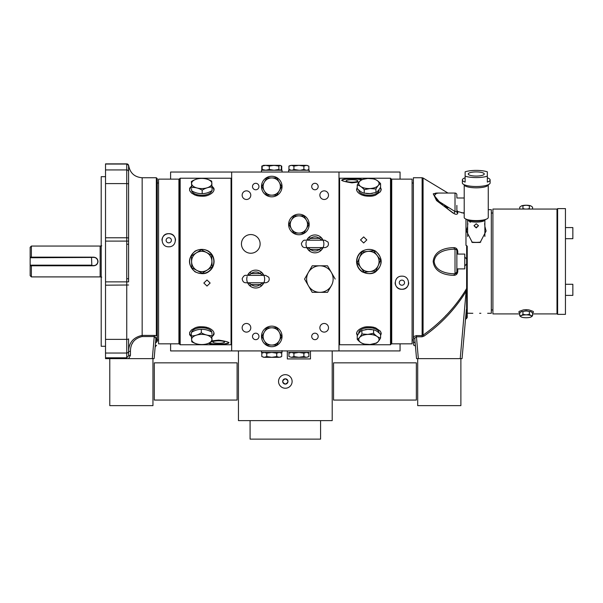 <?xml version="1.0" encoding="UTF-8"?>
<svg xmlns="http://www.w3.org/2000/svg" width="603" height="603" viewBox="0 0 603 603"><rect width="100%" height="100%" fill="white"/><g stroke="black" fill="none" stroke-linecap="round" stroke-linejoin="round"><path stroke-width="0.9" d="M400.06 179.136L400.06 172.043L170.604 172.043L170.604 179.136M246.469 190.857A4.319 4.319 0 0 1 250.207 197.332A4.319 4.319 0 0 1 242.73 197.332A4.319 4.319 0 0 1 246.469 190.857M324.188 190.857A4.319 4.319 0 0 1 327.926 197.332A4.319 4.319 0 0 1 320.449 197.332A4.319 4.319 0 0 1 324.188 190.857M324.188 323.472A4.319 4.319 0 0 1 327.926 329.954A4.319 4.319 0 0 1 320.449 329.954A4.319 4.319 0 0 1 324.188 323.472M246.469 323.472A4.319 4.319 0 0 1 250.207 329.954A4.319 4.319 0 0 1 242.73 329.954A4.319 4.319 0 0 1 246.469 323.472M255.725 333.188A3.241 3.241 0 0 1 258.529 338.049A3.241 3.241 0 0 1 252.921 338.049A3.241 3.241 0 0 1 255.725 333.188M255.725 183.304A3.241 3.241 0 0 1 258.529 188.159A3.241 3.241 0 0 1 252.921 188.159A3.241 3.241 0 0 1 255.725 183.304M314.939 183.304A3.241 3.241 0 0 1 317.743 188.159A3.241 3.241 0 0 1 312.135 188.159A3.241 3.241 0 0 1 314.939 183.304M314.939 333.188A3.241 3.241 0 0 1 317.743 338.049A3.241 3.241 0 0 1 312.135 338.049A3.241 3.241 0 0 1 314.939 333.188M250.788 234.559A9.339 9.339 0 0 1 258.875 248.572A9.339 9.339 0 0 1 242.7 248.572A9.339 9.339 0 0 1 250.788 234.559M338.992 172.043L338.992 350.923L231.665 350.923L231.665 172.043M338.992 350.923L400.06 350.923L400.06 343.831M170.604 343.831L170.604 350.923L231.665 350.923M308.389 272.435L312.218 265.802L319.869 265.802L312.218 265.802L308.389 272.435A13.258 13.258 0 0 0 319.869 292.327A13.258 13.258 0 0 0 331.356 272.435A13.258 13.258 0 0 0 308.389 272.435L304.56 279.061L312.218 292.327L319.869 292.327L312.218 292.327L308.389 285.694M327.527 265.802L331.356 272.435L327.527 265.802L319.869 265.802M319.869 292.327L327.527 292.327L331.356 285.694M331.356 272.435L335.185 279.061L331.356 272.435M306.799 247.614L309.301 250.848L310.47 249.416L307.877 247.562M309.181 247.607L305.05 247.607C302.985 247.577 301.764 246.22 301.387 243.522C302.608 240.996 303.837 239.888 305.065 240.205L324.806 240.205L328.032 242.089C329.034 244.999 328.047 246.831 325.07 247.599L320.69 247.607M308.118 249.687A8.947 8.947 0 0 0 321.391 250.102M307.929 240.175L310.47 238.396L309.301 236.956A8.947 8.947 0 0 0 306.799 240.205L309.301 236.956A8.947 8.947 0 0 1 323.472 246.567M306.354 241.388A8.947 8.947 0 0 0 306.362 246.431M306.422 246.65A8.947 8.947 0 0 0 306.595 247.14M307.017 248.059A8.947 8.947 0 0 0 307.553 248.941M322.092 249.273A8.947 8.947 0 0 0 322.718 248.315M322.861 248.044A8.947 8.947 0 0 0 323.102 247.562M323.163 247.426A8.947 8.947 0 0 0 323.457 246.627M323.08 240.205L320.57 236.956L319.409 238.396L321.942 240.175M321.942 247.629L319.409 249.416L320.57 250.848L323.08 247.607M310.47 238.396L319.409 238.396A7.093 7.093 0 0 0 310.47 238.396M247.207 281.805A8.947 8.947 0 0 0 247.584 282.769L250.087 286.01L251.255 284.571L248.662 282.717M249.966 282.762L245.836 282.762C243.77 282.739 242.549 281.375 242.172 278.684C243.393 276.159 244.622 275.051 245.851 275.36L265.591 275.36L268.817 277.252C269.82 280.161 268.832 281.993 265.855 282.754L261.476 282.762M248.903 284.85A8.947 8.947 0 0 0 262.177 285.257M248.715 275.337L251.255 273.551L250.087 272.119A8.947 8.947 0 0 0 247.577 275.36L250.087 272.119A8.947 8.947 0 0 1 264.257 281.729M247.14 276.551A8.947 8.947 0 0 0 247.14 281.593M247.803 283.222A8.947 8.947 0 0 0 248.33 284.103M262.87 284.435A8.947 8.947 0 0 0 263.503 283.478M263.647 283.206A8.947 8.947 0 0 0 263.88 282.724M263.948 282.581A8.947 8.947 0 0 0 264.242 281.789M263.865 275.36L261.355 272.119L260.195 273.551L262.727 275.337M262.727 282.792L260.195 284.571L261.355 286.01L263.865 282.762M251.255 273.551L260.195 273.551A7.093 7.093 0 0 0 251.255 273.551M309.181 170.234L309.181 172.043L309.181 170.234L288.618 170.234L288.618 172.043M282.038 186.538A10.281 10.281 0 0 1 266.616 195.447A10.281 10.281 0 0 1 266.616 177.636A10.281 10.281 0 0 1 282.038 186.538M282.038 172.043L282.038 170.234L261.476 170.234L261.476 172.043M309.181 224.474A10.281 10.281 0 0 1 293.759 233.376A10.281 10.281 0 0 1 293.759 215.573A10.281 10.281 0 0 1 309.181 224.474M282.038 336.429A10.281 10.281 0 0 1 266.616 345.331A10.281 10.281 0 0 1 266.616 327.527A10.281 10.281 0 0 1 282.038 336.429M309.181 352.423L288.618 352.423L309.181 352.423M292.123 352.423L305.676 352.423L292.123 352.423M282.038 350.614L282.038 352.423L261.476 352.423L261.476 350.923M265.388 352.582L266.782 353.192L266.782 356.546L271.757 357.323L264.287 357.323C262.765 357.323 262.765 357.323 264.287 357.323L261.8 356.546L261.8 353.192L264.287 352.423L266.782 353.192L271.757 352.423L276.739 353.192L276.739 356.546L279.227 357.323L281.722 356.546L281.722 353.192L280.327 352.582M273.95 352.582L276.739 353.192L279.227 352.423L281.722 353.192M265.388 357.164L266.782 356.546L264.287 357.323L279.227 357.323C280.757 357.323 280.757 357.323 279.227 357.323L271.757 357.323L276.739 356.546L273.95 357.164M264.287 357.323L263.194 357.164M264.287 352.423L263.194 352.582M281.722 356.546L280.327 357.164M279.227 357.323L278.134 357.164M279.227 352.423L278.134 352.582M271.757 357.323L269.571 357.164M271.757 352.423L269.571 352.582M293.917 353.192L293.917 356.546L298.9 357.323L306.369 357.323C307.899 357.323 307.899 357.323 306.369 357.323L291.43 357.323L288.943 356.546L288.943 353.192L291.43 352.423L293.917 353.192L298.9 352.423L303.882 353.192L303.882 356.546L306.369 357.323L308.857 356.546L308.857 353.192L307.462 352.582M303.882 353.192L306.369 352.423L308.857 353.192M293.917 356.546L291.43 357.323L298.9 357.323L303.882 356.546M308.857 356.546L307.462 357.164M306.369 357.323L305.276 357.164M306.369 352.423L305.276 352.582M276.739 327.806L281.722 336.429L276.739 345.052L266.782 345.052L261.8 336.429L264.287 332.117L266.782 327.806L276.739 327.806L281.722 336.429L276.739 345.052L266.782 345.052L261.8 336.429L266.782 327.806L276.739 327.806M279.227 340.74A8.623 8.623 0 0 1 264.287 340.74A8.623 8.623 0 0 1 271.757 327.806A8.623 8.623 0 0 1 279.227 340.74M303.882 215.851L308.857 224.474L303.882 233.097L293.917 233.097L288.943 224.474L293.917 215.851L303.882 215.851L308.857 224.474L303.882 233.097L293.917 233.097L288.943 224.474L293.917 215.851L303.882 215.851M306.369 228.786A8.623 8.623 0 0 1 291.43 228.786A8.623 8.623 0 0 1 298.9 215.851A8.623 8.623 0 0 1 306.369 228.786M276.739 177.915L281.722 186.538L276.739 195.161L266.782 195.161L261.8 186.538L264.287 182.227L266.782 177.915L276.739 177.915L281.722 186.538L276.739 195.161L266.782 195.161L261.8 186.538L266.782 177.915L276.739 177.915M279.227 190.85A8.623 8.623 0 0 1 264.287 190.85A8.623 8.623 0 0 1 271.757 177.915A8.623 8.623 0 0 1 279.227 190.85M267.31 165.493L271.757 165.531M267.31 170.076L271.757 170.046M276.212 165.493L280.116 165.335L281.345 166.111L281.345 169.466L280.116 170.234L278.887 169.466L274.094 170.234L269.3 169.466L265.735 170.234L262.169 169.466L262.169 166.111L264.001 165.531M262.169 169.466L264.001 170.046M269.3 169.466L269.3 166.111L265.735 165.335L262.169 166.111M278.887 169.466L278.887 166.111L274.094 165.335L269.3 166.111M278.887 166.111L280.116 165.335L263.405 165.335L279.521 165.531M276.212 170.076L279.521 170.046M307.462 170.076L308.857 169.466L308.857 166.111L306.369 165.335L303.882 166.111L305.276 165.493M306.369 170.234L303.882 169.466L303.882 166.111L298.9 165.335L306.369 165.335C307.899 165.335 307.899 165.335 306.369 165.335L307.462 165.493M301.093 170.076L303.882 169.466L305.276 170.076M298.9 170.234L293.917 169.466L293.917 166.111L296.706 165.493M306.369 165.335L298.9 165.335L293.917 166.111L291.43 165.335L306.369 165.335C307.899 165.335 307.899 165.335 306.369 165.335L301.093 165.493M292.523 170.076L293.917 169.466L296.706 170.076M291.43 170.234L288.943 169.466L288.943 166.111L290.337 165.493M298.9 165.335L291.43 165.335C289.9 165.335 289.9 165.335 291.43 165.335L298.9 165.335L291.43 165.335C289.9 165.335 289.9 165.335 291.43 165.335L292.523 165.493M288.943 169.466L290.337 170.076M291.43 165.335L288.943 166.111M279.227 165.335L277.779 165.335L279.227 165.335C280.757 165.335 280.757 165.335 279.227 165.335L278.631 165.38M280.983 165.735L281.722 166.111L281.722 169.466L280.983 169.842M279.227 170.234L278.631 170.189M271.757 165.335L264.287 165.335C262.765 165.335 262.765 165.335 264.287 165.335L270.566 165.38M271.757 170.234L270.566 170.189M261.8 169.466L262.539 169.842L261.8 169.466L261.8 166.111L262.539 165.735L261.8 166.111M264.287 170.234L263.692 170.189M264.287 165.335L263.692 165.38M380.538 334.477A12.09 6.045 180 0 0 380.998 332.826A12.09 6.045 180 0 0 380.93 332.163M374.109 327.369A12.09 6.045 180 0 0 363.707 327.369M356.893 332.163A12.09 6.045 180 0 0 357.692 335.08M374.267 334.009A5.857 2.932 0 0 1 373.129 334.861M364.694 334.861A5.857 2.932 0 0 1 363.805 334.266M380.93 190.804A12.09 6.045 0 0 0 380.998 190.141A12.09 6.045 0 0 0 380.124 187.887M357.285 188.49A12.09 6.045 0 0 0 356.893 190.804M363.707 195.598A12.09 6.045 0 0 0 374.109 195.598M380.998 261.483A12.09 12.09 0 0 0 362.863 251.014A12.09 12.09 0 0 0 362.863 271.953A12.09 12.09 0 0 0 380.998 261.483M351.948 179.717A5.864 1.221 180 0 1 357.813 180.938A5.864 1.221 180 0 1 351.948 182.159A5.864 1.221 180 0 1 346.084 180.938A5.864 1.221 180 0 1 351.948 179.717M361.28 179.943A10.485 2.178 0 0 0 350.539 178.774A10.485 2.178 0 0 0 341.675 180.501M390.495 344.758L391.422 343.831L391.422 179.136L390.495 178.209L390.495 344.758L339.61 344.758L339.61 178.209L390.495 178.209M363.669 236.911L366.812 239.934L363.669 242.986L360.519 239.934L363.669 236.911M375.601 251.119C383.018 258.031 383.018 264.936 375.601 271.847C372.353 274.252 367.89 274.252 362.222 271.847C358.604 269.383 356.727 265.923 356.577 261.483C356.727 257.044 358.604 253.584 362.222 251.119C366.88 248.813 371.342 248.813 375.601 251.119M380.463 187.307L381.247 189.372L380.305 191.844L375.601 195.116C372.353 196.593 367.89 196.593 362.222 195.116C358.604 193.563 356.727 191.648 356.577 189.372L357.24 187.458M357.353 335.66L356.577 333.602C356.727 331.318 358.604 329.404 362.222 327.859C365.463 326.374 369.925 326.374 375.601 327.859L380.305 331.122L381.247 333.602L380.583 335.509M359.192 181.948L351.948 182.86C338.419 180.704 338.419 179.249 351.948 178.503L359.365 178.812L362.086 179.521M191.468 186.968A12.09 6.045 0 0 0 189.659 190.141A12.09 6.045 0 0 0 189.734 190.804M196.548 195.598A12.09 6.045 0 0 0 206.95 195.598M213.771 190.804A12.09 6.045 0 0 0 212.135 187.051C208.819 187.02 205.502 188.061 202.186 190.164C198.726 188.189 195.259 187.269 191.799 187.42L191.362 181.548C194.679 179.445 197.995 178.405 201.312 178.42C204.779 178.277 208.239 179.189 211.698 181.164L212.135 190.51C208.819 192.621 205.502 193.661 202.186 193.638C198.726 193.789 195.259 192.87 191.799 190.895M189.734 332.163A12.09 6.045 180 0 0 189.659 332.826A12.09 6.045 180 0 0 191.362 335.916M212.037 335.999A12.09 6.045 180 0 0 213.771 332.163M206.95 327.369A12.09 6.045 180 0 0 196.548 327.369M189.659 261.483A12.09 12.09 0 0 0 207.794 271.953A12.09 12.09 0 0 0 207.794 251.014A12.09 12.09 0 0 0 189.659 261.483M218.716 343.25A5.864 1.221 0 0 1 212.851 342.029A5.864 1.221 0 0 1 218.716 340.808A5.864 1.221 0 0 1 224.58 342.029A5.864 1.221 0 0 1 218.716 343.25M209.249 342.971A10.485 2.178 180 0 0 219.982 344.192A10.485 2.178 180 0 0 228.982 342.466M206.995 286.056L203.844 283.033L206.995 279.98L210.138 283.033L206.995 286.056M180.161 178.209L179.234 179.136L179.234 343.831L180.161 344.758L180.161 178.209L231.047 178.209L231.047 344.758L180.161 344.758M195.063 271.847C187.639 264.936 187.639 258.031 195.063 251.119C199.721 248.813 204.183 248.813 208.442 251.119C212.052 253.584 213.937 257.044 214.088 261.483C213.937 265.923 212.052 269.383 208.442 271.847C205.193 274.252 200.731 274.252 195.063 271.847M191.4 336.723L189.644 334.755L189.644 332.381L191.513 329.909L195.063 327.859C198.304 326.374 202.766 326.374 208.442 327.859C212.052 329.404 213.937 331.318 214.088 333.602L213.854 334.755L212.075 336.738M212.098 186.244L213.854 188.211L214.088 189.372C213.937 191.648 212.052 193.563 208.442 195.116C205.193 196.593 200.731 196.593 195.063 195.116L191.513 193.058L189.644 190.586L189.644 188.211L191.422 186.229M212.135 340.846L218.716 340.107C232.238 342.263 232.238 343.718 218.716 344.464L211.299 344.155L208.419 343.326M30.15 257.187L31.386 257.187L31.386 246.062L30.15 247.29L30.15 257.187M30.15 265.78L30.15 275.677L31.386 276.905L31.386 265.78L30.15 265.78M30.15 257.383L30.15 265.584L93.706 265.584A4.1 4.1 0 0 0 97.799 261.483A4.1 4.1 0 0 0 93.706 257.383L30.15 257.383M30.15 261.483C30.15 269.315 30.15 269.315 30.15 261.483C30.15 253.652 30.15 253.652 30.15 261.483M31.386 265.584L93.706 265.78C96.314 265.524 97.746 264.091 98.003 261.483C97.746 258.875 96.314 257.443 93.706 257.187L31.386 257.383M368.908 271.659A10.176 10.176 0 0 0 377.727 256.396A10.176 10.176 0 0 0 360.097 256.396A10.176 10.176 0 0 0 368.908 271.659A10.176 10.176 0 0 1 360.097 256.396A10.176 10.176 0 0 1 377.727 256.396A10.176 10.176 0 0 1 368.908 271.659M370.069 271.569A10.153 10.153 0 0 1 359.599 257.443A10.153 10.153 0 0 1 377.063 255.438A10.153 10.153 0 0 1 370.069 271.569M357.24 262.825L361.906 252.046L367.747 251.376L361.906 252.046L357.24 262.825L364.235 272.262L357.24 262.825M367.747 251.376L373.581 250.705L380.583 260.142L375.91 270.92L364.235 272.262L375.91 270.92L380.583 260.142L373.581 250.705L367.747 251.376M202.186 273.227L191.799 267.732L191.581 261.86L191.362 255.989L201.312 249.74L211.698 255.235L212.135 266.978L202.186 273.227L191.799 267.732L191.362 255.989L201.312 249.74L211.698 255.235L212.135 266.978L202.186 273.227M211.894 261.107A10.153 10.153 0 0 1 197.008 270.461A10.153 10.153 0 0 1 196.352 252.891A10.153 10.153 0 0 1 211.894 261.107M202.186 193.638L202.186 190.164M211.894 183.304A10.153 5.073 180 0 1 197.008 187.978A10.153 5.073 180 0 1 196.352 179.197A10.153 5.073 180 0 1 211.894 183.304M191.799 187.42L191.362 181.548M191.573 188.633L191.573 190.141A10.176 5.088 0 0 0 201.749 195.229A10.176 5.088 0 0 0 211.872 190.676M208.269 192.478A10.176 5.088 180 0 1 201.749 193.653A10.176 5.088 180 0 1 195.764 192.681M357.24 184.963C358.793 182.106 360.353 180.312 361.906 179.573L367.747 178.45L373.581 178.903C375.918 179.415 378.247 180.983 380.583 183.621C379.023 184.36 377.47 186.154 375.91 189.01L370.076 188.558L364.235 189.681C361.906 187.051 359.569 185.475 357.24 184.963L357.24 188.438C359.569 191.076 361.906 192.651 364.235 193.156L364.235 189.681M370.069 188.535A10.153 5.073 180 0 1 359.599 181.473A10.153 5.073 180 0 1 377.063 180.47A10.153 5.073 180 0 1 370.069 188.535M380.583 183.621L380.583 187.096C379.023 189.953 377.47 191.754 375.91 192.485L370.076 193.608L364.235 193.156M375.91 189.01L375.91 192.485M358.732 189.968L358.732 190.141A10.176 5.088 0 0 0 368.908 195.229A10.176 5.088 0 0 0 379.083 190.141L379.083 189.5M372.579 193.314A10.176 5.088 180 0 1 368.908 193.653A10.176 5.088 180 0 1 366.247 193.48M361.318 191.958A10.176 5.088 180 0 1 360.262 191.257M378.465 190.314A10.176 5.088 180 0 1 377.991 190.872M30.768 265.78L91.219 265.78M30.15 265.162L91.829 265.162L91.52 257.451L30.15 257.76M91.219 257.149L30.768 257.149M391.731 343.831L391.731 179.136L412.09 179.136L412.09 343.831L391.731 343.831M401.907 276.166C410.658 275.85 410.658 289.757 401.907 289.274C393.156 289.757 393.156 275.85 401.907 276.166M395.123 282.739A6.784 6.558 180 0 0 401.907 289.229A6.784 6.558 180 0 0 408.691 282.739M401.907 280.124A2.638 2.555 0 0 1 404.553 282.679A2.638 2.555 0 0 1 401.907 285.227A2.638 2.555 0 0 1 399.269 282.679A2.638 2.555 0 0 1 401.907 280.124M178.925 179.136L178.925 343.831L158.574 343.831L158.574 179.136L178.925 179.136M168.75 246.8C159.999 247.117 159.999 233.21 168.75 233.693C177.501 233.21 177.501 247.117 168.75 246.8M175.533 240.228A6.784 6.558 -0 0 0 168.75 233.738A6.784 6.558 -0 0 0 161.966 240.228M168.75 237.74A2.638 2.555 180 0 1 171.395 240.288A2.638 2.555 180 0 1 168.75 242.843A2.638 2.555 180 0 1 166.111 240.288A2.638 2.555 180 0 1 168.75 237.74M157.277 183.011L158.574 183.011M231.047 183.011L231.665 183.011M338.992 183.011L339.61 183.011M412.09 183.011L413.379 183.011M157.277 335.004L157.277 341.336C157.277 345.368 157.277 345.368 157.277 341.336L157.277 178.676L156.35 177.749L156.35 335.826L157.277 335.004L156.35 335.826L154.247 335.396L154.247 336.549L142.165 336.549C134.431 338.366 130.527 343.28 130.444 351.3L130.444 355.333L128.62 358.634L105.525 358.634L105.525 357.805L126.743 357.805L128.597 355.808A1.854 0.482 180 0 1 130.444 355.333L130.444 351.293A1.854 0.482 180 0 0 128.597 351.775L128.597 355.808M105.525 176.679L101.206 176.679L101.206 346.288L105.525 346.288M105.525 281.865L105.525 241.102L126.743 241.102L126.743 281.865L105.525 281.865L105.525 357.805M128.597 188.385L128.597 165.719A1.854 1.854 0 0 0 126.743 163.873L105.525 163.873L105.525 241.102M128.597 338.901L128.597 351.195A1.854 1.839 180 0 1 126.743 353.034L126.743 358.634L152.958 358.634L152.958 405.638L109.784 405.638L109.784 358.634M105.525 183.598L126.743 183.598L126.743 169.933A1.854 1.839 180 0 1 128.597 171.772L128.597 244.23L126.743 244.23M126.818 163.873L128.665 165.539C130.044 173.053 134.552 177.124 142.165 177.749L142.165 335.396C133.21 337.363 128.688 342.821 128.597 351.775L128.597 343.22M126.743 278.737L128.597 278.737L128.597 281.865L126.743 281.865L126.743 339.368L105.525 339.368M128.597 278.737L128.597 244.23M126.743 163.873A1.854 1.854 0 0 1 128.597 165.719A1.854 1.854 0 0 0 126.743 163.873A1.854 1.854 0 0 1 128.597 165.719A1.854 1.854 0 0 0 126.743 163.873L126.743 169.933L105.525 169.933M154.843 335.426L142.104 335.396M155.386 335.517L154.926 335.441M154.127 358.634L152.31 358.634L154.247 336.549L155.702 337.748L155.845 338.984L154.127 358.634L155.431 343.702A1.854 1.779 5 0 1 156.659 342.18C156.539 346.288 156.539 346.288 156.659 342.18L156.795 337.665A1.854 1.673 5 0 0 155.845 338.984L155.627 337.544M155.19 336.896L155.491 337.273M464.762 256.999L466.647 259.109L466.647 245.625A1359.32 779.551 180 0 1 467.235 246.243L467.235 317.412L466.307 318.633A1.854 1.854 -39.3 0 0 465.968 318.897L466.616 312.384M465.508 319.635A1.862 1.862 -78.3 0 0 465.418 320.057A1.862 1.862 -75 0 1 465.508 319.635A1.862 1.862 -58.7 0 1 465.697 319.236L465.968 318.897A1.862 1.862 128.8 0 0 465.697 319.236M456.87 271.968A1.854 1.854 0 0 1 455.046 273.822L456.87 271.968L456.87 250.999A1.854 1.854 0 0 0 455.046 249.145L455.016 249.145C446.861 249.235 435.449 251.474 434.13 261.438C435.351 271.448 446.815 273.739 455.016 273.822L455.046 273.822M456.87 197.377L456.87 194.905A1.854 1.854 0 0 0 455.016 193.058L455.016 211.532L456.87 211.887L456.87 205.397M466.647 259.109L466.616 312.248L465.923 314.336M467.235 317.412L466.647 318.429L466.647 314.872M466.368 309.558L462.049 358.634L416.53 358.634L414.826 339.15L416.53 358.634M466.616 289.696L466.111 291.355A1.854 0.415 25.6 0 0 465.154 291.008L466.647 288.468M415.226 343.702L415.505 346.906L415.226 343.702A1.854 1.779 175 0 0 413.379 342.082L413.379 337.665A1.854 1.681 175 0 1 414.826 339.15L414.97 337.966L416.439 336.791L418.346 358.634L417.698 358.634L417.698 405.638L460.88 405.638L460.88 358.634L460.225 358.634L466.111 291.355C455.212 309.045 441.185 323.954 424.03 336.09L422.123 336.791L416.439 336.791L416.439 335.607L422.123 335.607L422.123 336.791M436.173 193.081L436.708 193.058L434.311 195.643L439.21 201.613L455.016 211.532A1.854 0.482 118.2 0 0 454.059 213.628L436.813 200.799L433.255 193.887L438.562 193.058L433.293 193.774L436.444 200.377L452.959 213.025M447.976 207.824L444.569 205.676M442.753 204.409L440.574 202.751M437.718 200.241L436.67 199.156M436.534 198.998L436.105 198.5M435.215 197.347L434.899 196.849M434.657 196.442L434.303 195.636M434.929 193.397L435.66 193.156M446.28 315.128L445.707 315.693M413.379 342.082C413.379 346.243 413.379 346.243 413.379 342.082L413.666 345.218A1.854 1.854 0 0 1 415.505 346.906M424.03 336.09L423.08 335.147L423.08 178.013L422.123 177.749L422.123 335.607L423.08 335.147C440.228 323.05 454.255 308.337 465.154 291.008M464.212 213.341L457.76 211.51L457.76 213.115A1.854 1.432 -0 0 1 456.87 211.887M457.76 213.115C457.421 214.464 456.185 214.638 454.059 213.628M458.416 268.885L457.76 269.036L457.76 271.606C457.421 273.935 456.185 275.179 454.059 275.33A1.854 0.972 90.1 0 1 455.016 273.822L455.016 249.145A1.854 0.972 89.9 0 1 454.059 247.637C456.185 247.788 457.421 249.031 457.76 251.361L457.76 253.931L456.87 253.546M457.76 271.606L456.87 271.863M454.059 275.33C445.858 275.269 434.394 272.714 433.173 261.438C434.492 250.2 445.903 247.705 454.059 247.637M465.968 219.1L465.968 245.376L466.647 245.625M456.87 210.364L457.76 211.51M457.76 253.931L458.416 254.082M466.647 263.858L464.762 265.968M456.87 269.42L457.76 269.036M422.123 177.749L413.379 177.749L413.379 336.67L416.439 335.607M413.379 337.665L413.379 336.67M456.87 254.082L464.762 254.082L464.762 268.885L456.87 268.885M285.332 378.812A2.638 2.638 0 0 1 287.616 382.777A2.638 2.638 0 0 1 283.041 382.777A2.638 2.638 0 0 1 285.332 378.812C281.925 380.576 281.925 382.34 285.332 384.096C288.739 382.34 288.739 380.576 285.332 378.812M287.329 350.923L287.329 358.943L310.47 358.943L310.47 350.923M332.208 350.923L332.208 420.623L238.449 420.623L238.449 350.923M285.332 388.242A6.784 6.784 0 0 1 279.453 378.066A6.784 6.784 0 0 1 291.204 378.066A6.784 6.784 0 0 1 285.332 388.242M154.3 362.848L154.3 400.06L237.107 400.06L237.107 362.848L154.3 362.848M333.549 362.848L333.549 400.06L416.356 400.06L416.356 362.848L333.549 362.848M467.235 313.191L471.614 313.289L467.235 313.191M472.842 313.289L471.614 313.289M480.862 313.289L479.626 313.289M488.264 209.678L491.309 209.678L491.309 313.289L487.646 313.289M484.872 226.442L486.108 230.994L480.154 242.466L472.322 242.466L466.368 230.994L467.604 226.442M519.748 313.914L492.907 313.914L492.907 209.053L556.999 209.053L556.999 313.914L532.57 313.914M519.748 312.957L518.753 312.128L519.319 311.321L523.321 309.927L526.155 309.701L528.989 309.927L532.992 311.321L533.557 312.128L532.57 312.957M557.617 208.608L557.617 314.359L565.448 314.359L565.448 208.608L557.617 208.608M565.448 227.58L572.85 227.58L572.85 238.682L565.448 238.682M565.448 284.284L572.85 284.284L572.85 295.387L565.448 295.387M478.36 225.394A2.156 2.088 0 0 1 474.109 225.394M476.234 223.743L478.398 225.756L476.234 227.911L474.079 225.756L476.234 223.743M466.978 219.469A10.176 2.631 0 0 0 476.234 221.007A10.176 2.631 0 0 0 485.498 219.469M466.782 219.409L467.92 220.464A8.638 2.239 0 0 0 470.129 221.444A8.638 2.239 0 0 0 484.556 220.464L485.694 219.409M467.619 221.437L467.604 225.68L467.86 223.592M467.619 225.748L467.604 236.466M484.616 223.592L484.857 225.748M484.872 236.466L484.872 219.869M471.719 242.029A8.638 2.239 0 0 0 480.757 242.029M470.129 221.444L470.581 222.153L469.707 221.927L470.129 221.444M487.337 176.144A13.877 3.595 180 0 1 465.132 176.144L465.132 171.832A13.877 3.595 180 0 1 487.337 171.832L487.337 182.098A13.877 3.595 0 0 0 490.118 179.943A13.877 3.595 0 0 0 487.337 177.795M484.254 173.988A8.02 2.073 0 0 0 476.234 171.915A8.02 2.073 0 0 0 468.222 173.988A8.02 2.073 0 0 0 476.234 176.061A8.02 2.073 0 0 0 484.254 173.988M465.132 177.795A13.877 3.595 0 0 0 462.358 179.943A13.877 3.595 0 0 0 465.132 182.098L465.132 176.144M488.264 184.714L488.264 217.479A12.03 3.113 0 0 1 476.234 220.592A12.03 3.113 0 0 1 464.212 217.479L464.212 184.714A12.03 3.113 180 0 0 476.234 187.827A12.03 3.113 180 0 0 488.264 184.714M490.118 179.943L490.118 182.928A13.877 3.595 0 0 1 476.234 186.515A13.877 3.595 0 0 1 462.358 182.928L462.358 179.943M525.115 209.053L522.952 208.623L522.952 209.053M529.359 209.053L529.359 208.623L527.195 209.053M522.5 209.053L522.952 208.623L522.952 205.713L526.155 205.231L530.964 205.955L532.57 207.146L532.57 209.053M529.811 209.053L529.359 208.623L529.359 205.713M522.952 205.713L521.346 205.955L519.748 207.146L519.748 209.053M521.346 205.955A5.555 1.44 0 0 1 526.155 205.231A5.555 1.44 0 0 1 530.964 205.955M526.155 310.99L529.359 311.465L529.359 314.382L526.155 314.864L522.952 314.382L522.952 311.465L526.155 310.99M529.359 311.465L530.964 311.706L532.57 312.904L532.57 315.821L530.964 315.58L529.359 314.382L529.359 315.128M530.942 317.027L532.57 315.821M521.376 317.027L521.346 317.02A5.555 1.44 180 0 1 521.346 315.58L519.748 315.821L521.346 317.02A5.555 1.44 180 0 0 526.155 317.736A5.555 1.44 180 0 0 530.964 317.02A5.555 1.44 180 0 0 530.964 315.58A5.555 1.44 180 0 0 526.155 314.864A5.555 1.44 180 0 0 521.346 315.58L522.952 314.382L522.952 315.128M519.748 315.821L519.748 312.904L521.346 311.706L522.952 311.465M250.079 420.623L250.079 439.127L320.585 439.127L320.585 420.623M202.186 344.547C198.726 344.69 195.259 343.778 191.799 341.803L191.362 335.931C194.679 335.946 197.995 334.906 201.312 332.803C204.779 334.778 208.239 335.698 211.698 335.547L212.135 341.419C208.819 343.522 205.502 344.562 202.186 344.547L201.749 344.547A10.153 5.073 0 0 1 191.603 339.534A10.153 5.073 0 0 1 201.5 334.401A10.153 5.073 0 0 1 211.894 339.285A10.153 5.073 0 0 1 201.749 344.547L201.749 344.547M211.698 335.547L212.135 341.419M191.362 335.931L191.362 332.457C194.679 330.346 197.995 329.306 201.312 329.328C204.779 329.178 208.239 330.097 211.698 332.072M201.312 332.803L201.312 329.328M211.909 334.1A10.176 5.088 0 0 1 211.924 334.318L211.924 332.826A10.176 5.088 180 0 0 202.284 327.746A10.176 5.088 180 0 0 191.626 332.291M195.229 330.489A10.176 5.088 0 0 1 207.734 330.286M370.069 344.517A10.153 5.073 0 0 1 359.599 337.454A10.153 5.073 0 0 1 377.063 336.451A10.153 5.073 0 0 1 370.069 344.517M357.24 339.346C358.793 338.615 360.353 336.813 361.906 333.956L361.906 330.482C360.353 331.213 358.793 333.014 357.24 335.871L357.24 339.346C359.569 341.984 361.906 343.559 364.235 344.064L370.076 344.517L375.91 343.152M361.906 330.482L367.747 329.359L373.581 329.811L373.581 333.286L367.747 334.409L361.906 333.956M373.581 333.286C375.918 335.924 378.247 337.492 380.583 338.004L380.583 334.529C378.247 331.891 375.918 330.316 373.581 329.811M380.583 338.004C379.023 340.861 377.47 342.662 375.91 343.393M379.083 332.999L379.083 332.826A10.176 5.088 180 0 0 368.908 327.738A10.176 5.088 180 0 0 358.732 332.826L358.732 333.467M359.358 332.637A10.176 5.088 0 0 1 359.848 332.087M365.237 329.653A10.176 5.088 0 0 1 371.576 329.487M376.46 330.987A10.176 5.088 0 0 1 377.531 331.695M361.679 335.909A7.831 3.92 0 0 1 361.22 335.14M314.939 250.999A7.093 7.093 0 0 1 310.47 249.416L319.409 249.416A7.093 7.093 0 0 1 314.939 250.999M309.301 236.956A8.947 8.947 0 0 1 320.57 236.956M314.939 252.845A8.947 8.947 0 0 0 320.57 250.848M255.725 286.154A7.093 7.093 0 0 1 251.255 284.571L260.195 284.571A7.093 7.093 0 0 1 255.725 286.154M250.087 272.119A8.947 8.947 0 0 1 261.355 272.119M255.725 288.008A8.947 8.947 0 0 0 261.355 286.01M101.741 277.116L100.143 276.905L100.143 246.062L31.386 246.062M105.525 164.054L126.743 164.054A1.854 1.839 180 0 1 128.597 165.893M128.597 241.102L126.743 241.102L126.743 237.77L105.525 237.77M105.525 285.196L128.597 284.993M105.525 353.034L126.743 353.034L126.743 339.368L128.597 339.165M128.597 183.802L126.743 183.598L126.743 237.77L128.597 237.974M128.597 171.772A1.854 1.839 -0 0 0 126.743 169.933M132.2 343.702L132.705 342.76M142.165 335.396L142.165 336.549M324.278 240.205L324.806 240.205M324.806 247.607L305.065 247.607M265.591 282.762L245.851 282.762M100.143 276.905L31.386 276.905M100.143 246.062L101.741 245.851M157.277 339.956L158.574 339.956M231.047 339.956L231.665 339.956M338.992 339.956L339.61 339.956M412.09 339.956L413.379 339.956M142.165 177.749L156.35 177.749M156.569 345.27L155.152 346.906M436.745 193.058L455.016 193.058M447.984 193.058L423.08 178.013M464.212 197.995L456.87 197.995M464.212 212.799L461.544 212.799M557.617 213.025L556.999 213.025M492.907 213.025L491.309 213.025M557.617 309.942L556.999 309.942M529.087 309.942L523.223 309.942M492.907 309.942L491.309 309.942M467.604 220.17L467.604 221.505"/></g></svg>
